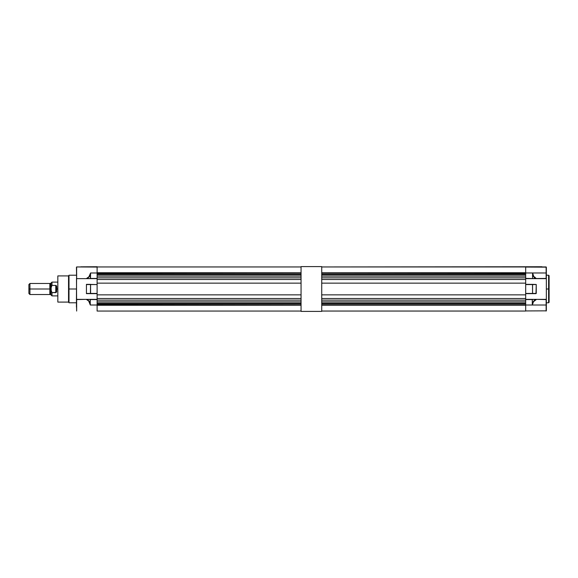 <?xml version="1.0" encoding="UTF-8"?>
<svg xmlns="http://www.w3.org/2000/svg" width="578" height="578" viewBox="0 0 578 578"><rect width="100%" height="100%" fill="white"/><g stroke="black" fill="none" stroke-linecap="round" stroke-linejoin="round"><path stroke-width="0.87" d="M68.544 275.908L57.836 275.908L57.836 302.092L68.544 302.092L68.544 275.908L68.544 302.092L57.836 302.092L57.836 275.908L68.544 275.908L68.999 275.222L68.999 289L68.544 289L68.999 289L68.999 302.778L68.999 289L76.441 289L68.999 289L68.999 275.222L76.441 275.222M90.435 293.443L90.551 284.354L90.435 293.443L86.433 293.631L97.111 293.653L90.58 293.653L90.58 284.347L86.433 284.369L90.435 284.557L86.433 284.557L86.433 293.443L90.435 293.443M90.161 299.411L90.312 305.018L90.161 299.411L97.111 299.563L97.111 305.018L90.312 305.018L90.009 303.79C89.511 301.651 88.282 300.17 86.31 299.353L90.161 299.411L90.161 303.746L89.019 301.138L86.902 299.353C88.636 300.264 89.72 301.73 90.161 303.746L90.312 299.563L97.111 299.563L97.111 305.018L90.312 305.018L88.716 301.073L86.31 299.353L90.161 299.411M97.249 266.949L301.059 266.949L97.249 266.949M80.833 266.826L97.249 266.747L80.79 266.892M90.5 278.517L90.58 272.982L90.276 278.647L97.111 278.647L90.276 278.647L90.435 274.153L89.135 276.826L86.664 278.647L90.276 278.647L86.433 278.495C88.513 277.606 89.8 276.147 90.298 274.116L90.5 278.517M90.58 293.443L86.433 293.631L86.433 284.369L97.111 284.557L90.58 284.557L90.58 293.443L97.111 293.443L90.58 293.443M97.111 299.353L86.902 299.353L97.111 299.353M86.433 278.574L88.961 276.732L90.58 272.982L97.111 272.982L97.111 278.437L90.58 278.437L97.111 278.437L97.111 272.982L90.58 272.982L90.435 274.153C89.951 276.212 88.701 277.715 86.664 278.647L76.65 278.647L76.65 272.982L76.65 278.647L86.433 278.647M90.58 284.347L86.548 284.347M97.111 293.443L97.111 284.557L97.111 293.443M301.059 266.949L76.65 266.949L76.441 299.577L86.7 299.353L76.65 299.353L76.65 311.051L76.491 278.567M97.111 310.935L97.111 305.278L301.059 305.278L97.111 305.018M76.441 268.589L76.65 266.949L97.111 267.065M97.111 272.982L301.059 272.722L97.111 272.722L97.111 266.949L97.111 272.722M76.441 267.159L76.614 278.639M76.65 311.051L76.441 299.577L76.441 307.084M301.059 304.165L97.111 304.165L301.059 304.165M97.111 279.492L97.111 300.163L97.111 298.508L301.059 298.508L97.111 298.508L97.111 283.141L301.059 283.141L97.111 283.141L97.111 277.837L97.111 279.492L301.059 279.492L97.111 279.492M97.111 277.837L301.059 277.837L97.111 277.837M301.059 294.859L97.111 294.859L301.059 294.859M301.059 300.163L97.111 300.163L301.059 300.163M301.059 311.051L97.111 311.051L301.059 311.051L97.111 311.051L97.111 305.278M97.111 301.868L301.059 301.868L97.111 301.868M97.111 303.248L301.059 303.248L97.111 303.248M97.111 273.835L301.059 273.835L97.111 273.835M301.059 274.752L97.111 274.752L301.059 274.752M301.059 276.132L97.111 276.132L301.059 276.132M525.677 272.722L525.677 266.949L321.729 266.949L525.677 266.949L525.677 272.722L321.729 272.722L546.138 272.982L546.138 266.949L525.539 266.949L541.933 266.747L321.729 266.949M525.677 304.165L321.729 304.165L525.677 304.165M321.729 305.278L525.677 305.278L525.677 311.043L321.729 311.051L525.677 311.051L525.677 305.278L321.729 305.278M525.677 277.837L525.677 300.163L321.729 300.163L525.677 300.163L525.677 294.859L321.729 294.859L525.677 294.859L525.677 283.141L321.729 283.141L525.677 283.141L525.677 279.492L321.729 279.492L525.677 279.492L525.677 277.837L321.729 277.837L525.677 277.837M321.729 298.508L525.677 298.508L321.729 298.508M321.729 301.868L525.677 301.868L321.729 301.868M321.729 303.248L525.677 303.248L321.729 303.248M321.729 273.835L525.677 273.835L321.729 273.835M525.677 274.752L321.729 274.752L525.677 274.752M525.677 276.132L321.729 276.132L525.677 276.132M549.1 289L549.1 302.301L549.1 289L548.616 289L548.616 302.778L548.616 289L546.347 289L548.616 289L548.616 275.222L549.1 275.699L549.1 302.301L548.616 302.778L548.616 289L549.1 289M546.347 310.82L546.203 299.368L546.138 311.043L546.138 305.018L532.374 305.018C532.504 302.482 533.834 300.639 536.355 299.505L533.458 301.73L532.374 305.018L546.138 305.018L546.138 299.353L536.355 299.353L546.347 299.577L546.347 278.423L525.677 278.647L546.138 278.647L546.138 272.982L532.656 272.982L533.704 276.436L536.478 278.647L525.677 278.596L532.757 278.596L525.677 278.386L525.677 272.982L532.656 272.982L532.562 278.386L532.562 273.885L533.66 276.71L535.871 278.639L525.677 278.386L525.677 272.982M525.677 310.935L546.347 310.841L546.347 267.159L525.677 267.065M525.677 305.018L532.374 305.018L525.677 305.018L525.677 299.563L525.677 305.278M532.475 284.347L536.24 284.477L536.261 293.443L525.677 293.443L525.677 284.557L532.562 284.557L532.562 293.443L525.677 293.443L525.677 284.557L536.261 284.557L535.972 293.653L525.677 293.653L532.562 293.443L532.511 284.362L525.677 284.347M525.677 311.051L321.729 311.051M536.355 299.353L525.677 299.353L532.511 299.353L525.677 299.563L532.287 299.563L532.287 304.187L532.352 299.418L536.355 299.447M532.374 305.018L533.082 301.969L536.117 299.353C533.964 300.365 532.685 301.969 532.287 304.187L532.374 305.018M548.616 289L548.616 275.222L548.616 289M546.333 278.502L546.138 266.949L546.138 278.647M525.677 293.653L532.475 293.653M535.871 278.639C534.029 277.65 532.923 276.06 532.562 273.885L532.649 272.997C532.793 275.692 534.072 277.577 536.478 278.647L535.871 278.639M56.803 289.513L56.803 289L57.836 289L56.803 289L56.803 288.487L56.319 292.367L51.984 292.62L51.984 295.893L50.951 294.859L50.951 283.141L50.951 294.859L50.64 283.451L50.64 294.549L50.64 289L49.845 289L49.845 294.549L49.845 289L29.933 289L29.933 294.513L29.933 289L28.9 289L28.9 293.48L28.9 284.521L28.9 289L29.933 289L29.933 283.487L29.933 289L50.64 289L50.64 283.451L49.845 283.451L49.845 289L49.845 283.451M57.836 295.893L51.984 295.893L51.984 292.62L51.023 289.946L51.023 288.054L51.984 285.38L51.984 282.107L51.984 285.38L56.131 285.474L56.803 288.487M51.023 288.054L50.951 283.141L51.24 290.871L51.023 288.054L51.977 285.38L56.131 285.474M56.319 285.633L56.687 291.507M56.557 291.962L55.9 292.62L51.977 292.62L51.24 290.871M55.77 285.38L55.77 292.62L55.77 285.38M56.788 287.476L56.557 286.038M56.76 286.977L56.687 286.493M321.729 311.39L321.729 266.61L321.729 311.39L301.059 311.39L301.059 266.61L321.729 266.61L301.059 266.61L301.059 311.39L321.729 311.39M76.441 302.778L68.999 302.778L68.544 302.092M534.332 278.112L534.838 277.079M546.347 302.778L548.616 302.778M546.347 275.222L548.616 275.222M49.845 283.487L29.933 283.487L28.9 284.521M50.64 283.451L51.984 282.107L57.836 282.107M50.64 294.549L49.845 294.549M49.845 294.513L29.933 294.513L28.9 293.48"/></g></svg>
